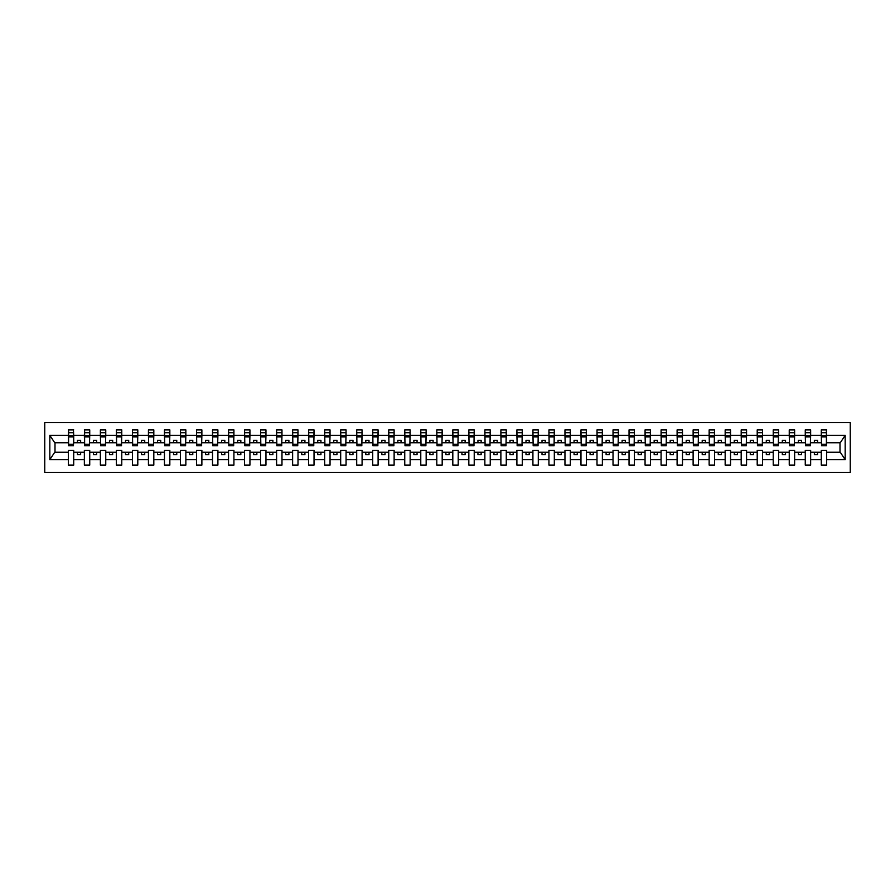 <?xml version="1.0" encoding="UTF-8"?>
<svg xmlns="http://www.w3.org/2000/svg" width="895" height="895" viewBox="0 0 895 895"><rect width="100%" height="100%" fill="white"/><g stroke="black" fill="none" stroke-linecap="round" stroke-linejoin="round"><path stroke-width="1.34" d="M44.75 472.493L850.25 472.493L850.25 422.507L44.75 422.507L44.75 472.493M826.409 444.681L826.667 442.756L840.26 442.756L845.171 435.362L845.171 459.638L826.667 459.638L826.667 450.319L821.286 450.319L821.286 452.243L810.646 452.243L810.646 450.319L805.265 450.319L805.265 452.243L794.626 452.243L794.626 450.319L789.245 450.319L789.245 452.243L778.605 452.243L778.605 450.319L773.224 450.319L773.224 452.243L762.585 452.243L762.585 450.319L757.204 450.319L757.204 452.243L746.564 452.243L746.564 450.319L741.183 450.319L741.183 452.243L730.544 452.243L730.544 450.319L725.163 450.319L725.163 452.243L714.523 452.243L714.523 450.319L709.142 450.319L709.142 452.243L698.503 452.243L698.503 450.319L693.122 450.319L693.122 452.243L682.482 452.243L682.482 450.319L677.101 450.319L677.101 452.243L666.462 452.243L666.462 450.319L661.081 450.319L661.081 452.243L650.441 452.243L650.441 450.319L645.06 450.319L645.06 452.243L634.421 452.243L634.421 450.319L629.04 450.319L629.04 452.243L618.4 452.243L618.4 450.319L613.019 450.319L613.019 452.243L602.38 452.243L602.38 450.319L596.999 450.319L596.999 452.243L586.359 452.243L586.359 450.319L580.978 450.319L580.978 452.243L570.339 452.243L570.339 450.319L564.958 450.319L564.958 452.243L554.318 452.243L554.318 450.319L548.937 450.319L548.937 452.243L538.298 452.243L538.298 450.319L532.917 450.319L532.917 452.243L522.277 452.243L522.277 450.319L516.896 450.319L516.896 452.243L506.268 452.243L506.268 450.319L500.876 450.319L500.876 452.243L490.247 452.243L490.247 450.319L484.855 450.319L484.855 452.243L474.227 452.243L474.227 450.319L468.835 450.319L468.835 452.243L458.206 452.243L458.206 450.319L452.814 450.319L452.814 452.243L442.186 452.243L442.186 450.319L436.794 450.319L436.794 452.243L426.165 452.243L426.165 450.319L420.773 450.319L420.773 452.243L410.145 452.243L410.145 450.319L404.753 450.319L404.753 452.243L394.124 452.243L394.124 450.319L388.732 450.319L388.732 452.243L378.104 452.243L378.104 450.319L372.723 450.319L372.723 452.243L362.083 452.243L362.083 450.319L356.702 450.319L356.702 452.243L346.063 452.243L346.063 450.319L340.682 450.319L340.682 452.243L330.042 452.243L330.042 450.319L324.661 450.319L324.661 452.243L314.022 452.243L314.022 450.319L308.641 450.319L308.641 452.243L298.001 452.243L298.001 450.319L292.62 450.319L292.62 452.243L281.981 452.243L281.981 450.319L276.6 450.319L276.6 452.243L265.96 452.243L265.96 450.319L260.579 450.319L260.579 452.243L249.94 452.243L249.94 450.319L244.559 450.319L244.559 452.243L233.919 452.243L233.919 450.319L228.538 450.319L228.538 452.243L217.899 452.243L217.899 450.319L212.518 450.319L212.518 452.243L201.878 452.243L201.878 450.319L196.497 450.319L196.497 452.243L185.858 452.243L185.858 450.319L180.477 450.319L180.477 452.243L169.837 452.243L169.837 450.319L164.456 450.319L164.456 452.243L153.817 452.243L153.817 450.319L148.436 450.319L148.436 452.243L137.796 452.243L137.796 450.319L132.415 450.319L132.415 452.243L121.776 452.243L121.776 450.319L116.395 450.319L116.395 452.243L105.755 452.243L105.755 450.319L100.374 450.319L100.374 452.243L89.735 452.243L89.735 450.319L84.354 450.319L84.354 452.243L73.714 452.243L73.714 450.319L68.333 450.319L68.333 452.243L54.74 452.243L49.829 459.638L49.829 435.362L54.74 442.756L68.333 442.756L68.333 435.362L49.829 435.362M826.667 459.638L826.667 465.12L821.286 465.12L821.286 452.243M821.286 459.638L810.646 459.638L810.646 465.12L805.265 465.12L805.265 452.243M810.646 459.638L810.646 452.243M805.265 459.638L794.626 459.638L794.626 465.12L789.245 465.12L789.245 452.243M794.626 459.638L794.626 452.243M789.245 459.638L778.605 459.638L778.605 465.12L773.224 465.12L773.224 452.243M778.605 459.638L778.605 452.243M773.224 459.638L762.585 459.638L762.585 465.12L757.204 465.12L757.204 452.243M762.585 459.638L762.585 452.243M757.204 459.638L746.564 459.638L746.564 465.12L741.183 465.12L741.183 452.243M746.564 459.638L746.564 452.243M741.183 459.638L730.544 459.638L730.544 465.12L725.163 465.12L725.163 452.243M730.544 459.638L730.544 452.243M725.163 459.638L714.523 459.638L714.523 465.12L709.142 465.12L709.142 452.243M714.523 459.638L714.523 452.243M709.142 459.638L698.503 459.638L698.503 465.12L693.122 465.12L693.122 452.243M698.503 459.638L698.503 452.243M693.122 459.638L682.482 459.638L682.482 465.12L677.101 465.12L677.101 452.243M682.482 459.638L682.482 452.243M677.101 459.638L666.462 459.638L666.462 465.12L661.081 465.12L661.081 452.243M666.462 459.638L666.462 452.243M661.081 459.638L650.441 459.638L650.441 465.12L645.06 465.12L645.06 452.243M650.441 459.638L650.441 452.243M645.06 459.638L634.421 459.638L634.421 465.12L629.04 465.12L629.04 452.243M634.421 459.638L634.421 452.243M629.04 459.638L618.4 459.638L618.4 465.12L613.019 465.12L613.019 452.243M618.4 459.638L618.4 452.243M613.019 459.638L602.38 459.638L602.38 465.12L596.999 465.12L596.999 452.243M602.38 459.638L602.38 452.243M596.999 459.638L586.359 459.638L586.359 465.12L580.978 465.12L580.978 452.243M586.359 459.638L586.359 452.243M580.978 459.638L570.339 459.638L570.339 465.12L564.958 465.12L564.958 452.243M570.339 459.638L570.339 452.243M564.958 459.638L554.318 459.638L554.318 465.12L548.937 465.12L548.937 452.243M554.318 459.638L554.318 452.243M548.937 459.638L538.298 459.638L538.298 465.12L532.917 465.12L532.917 452.243M538.298 459.638L538.298 452.243M532.917 459.638L522.277 459.638L522.277 465.12L516.896 465.12L516.896 452.243M522.277 459.638L522.277 452.243M516.896 459.638L506.268 459.638L506.268 465.12L500.876 465.12L500.876 452.243M506.268 459.638L506.268 452.243M500.876 459.638L490.247 459.638L490.247 465.12L484.855 465.12L484.855 452.243M490.247 459.638L490.247 452.243M484.855 459.638L474.227 459.638L474.227 465.12L468.835 465.12L468.835 452.243M474.227 459.638L474.227 452.243M468.835 459.638L458.206 459.638L458.206 465.12L452.814 465.12L452.814 452.243M458.206 459.638L458.206 452.243M452.814 459.638L442.186 459.638L442.186 465.12L436.794 465.12L436.794 452.243M442.186 459.638L442.186 452.243M436.794 459.638L426.165 459.638L426.165 465.12L420.773 465.12L420.773 452.243M426.165 459.638L426.165 452.243M420.773 459.638L410.145 459.638L410.145 465.12L404.753 465.12L404.753 452.243M410.145 459.638L410.145 452.243M404.753 459.638L394.124 459.638L394.124 465.12L388.732 465.12L388.732 452.243M394.124 459.638L394.124 452.243M388.732 459.638L378.104 459.638L378.104 465.12L372.723 465.12L372.723 452.243M378.104 459.638L378.104 452.243M372.723 459.638L362.083 459.638L362.083 465.12L356.702 465.12L356.702 452.243M362.083 459.638L362.083 452.243M356.702 459.638L346.063 459.638L346.063 465.12L340.682 465.12L340.682 452.243M346.063 459.638L346.063 452.243M340.682 459.638L330.042 459.638L330.042 465.12L324.661 465.12L324.661 452.243M330.042 459.638L330.042 452.243M324.661 459.638L314.022 459.638L314.022 465.12L308.641 465.12L308.641 452.243M314.022 459.638L314.022 452.243M308.641 459.638L298.001 459.638L298.001 465.12L292.62 465.12L292.62 452.243M298.001 459.638L298.001 452.243M292.62 459.638L281.981 459.638L281.981 465.12L276.6 465.12L276.6 452.243M281.981 459.638L281.981 452.243M276.6 459.638L265.96 459.638L265.96 465.12L260.579 465.12L260.579 452.243M265.96 459.638L265.96 452.243M260.579 459.638L249.94 459.638L249.94 465.12L244.559 465.12L244.559 452.243M249.94 459.638L249.94 452.243M244.559 459.638L233.919 459.638L233.919 465.12L228.538 465.12L228.538 452.243M233.919 459.638L233.919 452.243M228.538 459.638L217.899 459.638L217.899 465.12L212.518 465.12L212.518 452.243M217.899 459.638L217.899 452.243M212.518 459.638L201.878 459.638L201.878 465.12L196.497 465.12L196.497 452.243M201.878 459.638L201.878 452.243M196.497 459.638L185.858 459.638L185.858 465.12L180.477 465.12L180.477 452.243M185.858 459.638L185.858 452.243M180.477 459.638L169.837 459.638L169.837 465.12L164.456 465.12L164.456 452.243M169.837 459.638L169.837 452.243M164.456 459.638L153.817 459.638L153.817 465.12L148.436 465.12L148.436 452.243M153.817 459.638L153.817 452.243M148.436 459.638L137.796 459.638L137.796 465.12L132.415 465.12L132.415 452.243M137.796 459.638L137.796 452.243M132.415 459.638L121.776 459.638L121.776 465.12L116.395 465.12L116.395 452.243M121.776 459.638L121.776 452.243M116.395 459.638L105.755 459.638L105.755 465.12L100.374 465.12L100.374 452.243M105.755 459.638L105.755 452.243M100.374 459.638L89.735 459.638L89.735 465.12L84.354 465.12L84.354 452.243M89.735 459.638L89.735 452.243M821.543 444.278L826.409 444.278L826.409 445.766L821.543 445.766L821.286 429.88L821.286 435.362L810.646 435.362L810.389 444.681M821.543 444.681L821.286 435.362M805.522 444.278L810.389 444.278L810.389 445.766L805.522 445.766L805.265 429.88L805.265 435.362L794.626 435.362L794.368 444.681M805.522 444.681L805.265 435.362M789.502 444.278L794.368 444.278L794.368 445.766L789.502 445.766L789.245 429.88L789.245 435.362L778.605 435.362L778.348 444.681M789.502 444.681L789.245 435.362M773.481 444.278L778.348 444.278L778.348 445.766L773.481 445.766L773.224 429.88L773.224 435.362L762.585 435.362L762.327 444.681M773.481 444.681L773.224 435.362M757.461 444.278L762.327 444.278L762.327 445.766L757.461 445.766L757.204 429.88L757.204 435.362L746.564 435.362L746.307 444.681M757.461 444.681L757.204 435.362M741.44 444.278L746.307 444.278L746.307 445.766L741.44 445.766L741.183 429.88L741.183 435.362L730.544 435.362L730.286 444.681M741.44 444.681L741.183 435.362M725.42 444.278L730.286 444.278L730.286 445.766L725.42 445.766L725.163 429.88L725.163 435.362L714.523 435.362L714.266 444.681M725.42 444.681L725.163 435.362M709.399 444.278L714.266 444.278L714.266 445.766L709.399 445.766L709.142 429.88L709.142 435.362L698.503 435.362L698.245 444.681M709.399 444.681L709.142 435.362M693.379 444.278L698.245 444.278L698.245 445.766L693.379 445.766L693.122 429.88L693.122 435.362L682.482 435.362L682.225 444.681M693.379 444.681L693.122 435.362M677.358 444.278L682.225 444.278L682.225 445.766L677.358 445.766L677.101 429.88L677.101 435.362L666.462 435.362L666.204 444.681M677.358 444.681L677.101 435.362M661.338 444.278L666.204 444.278L666.204 445.766L661.338 445.766L661.081 429.88L661.081 435.362L650.441 435.362L650.184 444.681M661.338 444.681L661.081 435.362M645.317 444.278L650.184 444.278L650.184 445.766L645.317 445.766L645.06 429.88L645.06 435.362L634.421 435.362L634.163 444.681M645.317 444.681L645.06 435.362M629.297 444.278L634.163 444.278L634.163 445.766L629.297 445.766L629.04 429.88L629.04 435.362L618.4 435.362L618.143 444.681M629.297 444.681L629.04 435.362M613.276 444.278L618.143 444.278L618.143 445.766L613.276 445.766L613.019 429.88L613.019 435.362L602.38 435.362L602.122 444.681M613.276 444.681L613.019 435.362M597.256 444.278L602.122 444.278L602.122 445.766L597.256 445.766L596.999 429.88L596.999 435.362L586.359 435.362L586.102 444.681M597.256 444.681L596.999 435.362M581.235 444.278L586.102 444.278L586.102 445.766L581.235 445.766L580.978 429.88L580.978 435.362L570.339 435.362L570.093 444.681M581.235 444.681L580.978 435.362M565.215 444.278L570.093 444.278L570.093 445.766L565.215 445.766L564.958 429.88L564.958 435.362L554.318 435.362L554.072 444.681M565.215 444.681L564.958 435.362M549.194 444.278L554.072 444.278L554.072 445.766L549.194 445.766L548.937 429.88L548.937 435.362L538.298 435.362L538.052 444.681M549.194 444.681L548.937 435.362M533.174 444.278L538.052 444.278L538.052 445.766L533.174 445.766L532.917 429.88L532.917 435.362L522.277 435.362L522.031 444.681M533.174 444.681L532.917 435.362M517.153 444.278L522.031 444.278L522.031 445.766L517.153 445.766L516.896 429.88L516.896 435.362L506.268 435.362L506.011 444.681M517.153 444.681L516.896 435.362M501.133 444.278L506.011 444.278L506.011 445.766L501.133 445.766L500.876 429.88L500.876 435.362L490.247 435.362L489.99 444.681M501.133 444.681L500.876 435.362M485.112 444.278L489.99 444.278L489.99 445.766L485.112 445.766L484.855 429.88L484.855 435.362L474.227 435.362L473.97 444.681M485.112 444.681L484.855 435.362M469.092 444.278L473.97 444.278L473.97 445.766L469.092 445.766L468.835 429.88L468.835 435.362L458.206 435.362L457.949 444.681M469.092 444.681L468.835 435.362M453.071 444.278L457.949 444.278L457.949 445.766L453.071 445.766L452.814 429.88L452.814 435.362L442.186 435.362L441.929 444.681M453.071 444.681L452.814 435.362M437.051 444.278L441.929 444.278L441.929 445.766L437.051 445.766L436.794 429.88L436.794 435.362L426.165 435.362L425.908 444.681M437.051 444.681L436.794 435.362M421.03 444.278L425.908 444.278L425.908 445.766L421.03 445.766L420.773 429.88L420.773 435.362L410.145 435.362L409.888 444.681M421.03 444.681L420.773 435.362M405.01 444.278L409.888 444.278L409.888 445.766L405.01 445.766L404.753 429.88L404.753 435.362L394.124 435.362L393.867 444.681M405.01 444.681L404.753 435.362M388.989 444.278L393.867 444.278L393.867 445.766L388.989 445.766L388.732 429.88L388.732 435.362L378.104 435.362L377.847 444.681M388.989 444.681L388.732 435.362M372.969 444.278L377.847 444.278L377.847 445.766L372.969 445.766L372.723 429.88L372.723 435.362L362.083 435.362L361.826 444.681M372.969 444.681L372.723 435.362M356.948 444.278L361.826 444.278L361.826 445.766L356.948 445.766L356.702 429.88L356.702 435.362L346.063 435.362L345.806 444.681M356.948 444.681L356.702 435.362M340.928 444.278L345.806 444.278L345.806 445.766L340.928 445.766L340.682 429.88L340.682 435.362L330.042 435.362L329.785 444.681M340.928 444.681L340.682 435.362M324.907 444.278L329.785 444.278L329.785 445.766L324.907 445.766L324.661 429.88L324.661 435.362L314.022 435.362L313.765 444.681M324.907 444.681L324.661 435.362M308.898 444.278L313.765 444.278L313.765 445.766L308.898 445.766L308.641 429.88L308.641 435.362L298.001 435.362L297.744 444.681M308.898 444.681L308.641 435.362M292.878 444.278L297.744 444.278L297.744 445.766L292.878 445.766L292.62 429.88L292.62 435.362L281.981 435.362L281.724 444.681M292.878 444.681L292.62 435.362M276.857 444.278L281.724 444.278L281.724 445.766L276.857 445.766L276.6 429.88L276.6 435.362L265.96 435.362L265.703 444.681M276.857 444.681L276.6 435.362M260.837 444.278L265.703 444.278L265.703 445.766L260.837 445.766L260.579 429.88L260.579 435.362L249.94 435.362L249.683 444.681M260.837 444.681L260.579 435.362M244.816 444.278L249.683 444.278L249.683 445.766L244.816 445.766L244.559 429.88L244.559 435.362L233.919 435.362L233.662 444.681M244.816 444.681L244.559 435.362M228.796 444.278L233.662 444.278L233.662 445.766L228.796 445.766L228.538 429.88L228.538 435.362L217.899 435.362L217.642 444.681M228.796 444.681L228.538 435.362M212.775 444.278L217.642 444.278L217.642 445.766L212.775 445.766L212.518 429.88L212.518 435.362L201.878 435.362L201.621 444.681M212.775 444.681L212.518 435.362M196.755 444.278L201.621 444.278L201.621 445.766L196.755 445.766L196.497 429.88L196.497 435.362L185.858 435.362L185.601 444.681M196.755 444.681L196.497 435.362M180.734 444.278L185.601 444.278L185.601 445.766L180.734 445.766L180.477 429.88L180.477 435.362L169.837 435.362L169.58 444.681M180.734 444.681L180.477 435.362M164.714 444.278L169.58 444.278L169.58 445.766L164.714 445.766L164.456 429.88L164.456 435.362L153.817 435.362L153.56 444.681M164.714 444.681L164.456 435.362M148.693 444.278L153.56 444.278L153.56 445.766L148.693 445.766L148.436 429.88L148.436 435.362L137.796 435.362L137.539 444.681M148.693 444.681L148.436 435.362M132.673 444.278L137.539 444.278L137.539 445.766L132.673 445.766L132.415 429.88L132.415 435.362L121.776 435.362L121.519 444.681M132.673 444.681L132.415 435.362M116.652 444.278L121.519 444.278L121.519 445.766L116.652 445.766L116.395 429.88L116.395 435.362L105.755 435.362L105.498 444.681M116.652 444.681L116.395 435.362M100.632 444.278L105.498 444.278L105.498 445.766L100.632 445.766L100.374 429.88L100.374 435.362L89.735 435.362L89.478 444.681M100.632 444.681L100.374 435.362M84.611 444.278L89.478 444.278L89.478 445.766L84.611 445.766L84.611 429.88L84.354 435.362L73.714 435.362L73.457 429.88L73.457 445.766L68.591 445.766L68.591 436.928L73.457 436.928M84.611 444.681L84.354 435.362M84.354 459.638L73.714 459.638L73.714 465.12L68.333 465.12L68.333 452.243M73.714 459.638L73.714 452.243M68.591 436.928L68.591 429.88L68.333 435.362M68.333 442.756L68.591 444.681M826.667 442.756L826.409 429.88L826.409 444.278M805.265 429.88L810.646 429.88L810.646 435.362M789.245 429.88L794.626 429.88L794.626 435.362M773.224 429.88L778.605 429.88L778.605 435.362M757.204 429.88L762.585 429.88L762.585 435.362M741.183 429.88L746.564 429.88L746.564 435.362M725.163 429.88L730.544 429.88L730.544 435.362M709.142 429.88L714.523 429.88L714.523 435.362M693.122 429.88L698.503 429.88L698.503 435.362M677.101 429.88L682.482 429.88L682.482 435.362M661.081 429.88L666.462 429.88L666.462 435.362M645.06 429.88L650.441 429.88L650.441 435.362M629.04 429.88L634.421 429.88L634.421 435.362M613.019 429.88L618.4 429.88L618.4 435.362M596.999 429.88L602.38 429.88L602.38 435.362M580.978 429.88L586.359 429.88L586.359 435.362M564.958 429.88L570.339 429.88L570.339 435.362M548.937 429.88L554.318 429.88L554.318 435.362M532.917 429.88L538.298 429.88L538.298 435.362M516.896 429.88L522.277 429.88L522.277 435.362M500.876 429.88L506.268 429.88L506.268 435.362M484.855 429.88L490.247 429.88L490.247 435.362M468.835 429.88L474.227 429.88L474.227 435.362M452.814 429.88L458.206 429.88L458.206 435.362M436.794 429.88L442.186 429.88L442.186 435.362M420.773 429.88L426.165 429.88L426.165 435.362M404.753 429.88L410.145 429.88L410.145 435.362M388.732 429.88L394.124 429.88L394.124 435.362M372.723 429.88L378.104 429.88L378.104 435.362M356.702 429.88L362.083 429.88L362.083 435.362M340.682 429.88L346.063 429.88L346.063 435.362M324.661 429.88L330.042 429.88L330.042 435.362M308.641 429.88L314.022 429.88L314.022 435.362M292.62 429.88L298.001 429.88L298.001 435.362M276.6 429.88L281.981 429.88L281.981 435.362M260.579 429.88L265.96 429.88L265.96 435.362M244.559 429.88L249.94 429.88L249.94 435.362M228.538 429.88L233.919 429.88L233.919 435.362M212.518 429.88L217.899 429.88L217.899 435.362M196.497 429.88L201.878 429.88L201.878 435.362M180.477 429.88L185.858 429.88L185.858 435.362M164.456 429.88L169.837 429.88L169.837 435.362M148.436 429.88L153.817 429.88L153.817 435.362M132.415 429.88L137.796 429.88L137.796 435.362M116.395 429.88L121.776 429.88L121.776 435.362M100.374 429.88L105.755 429.88L105.755 435.362M84.354 429.88L89.735 429.88L89.735 435.362M845.171 435.362L826.667 435.362M68.333 459.638L49.829 459.638M68.333 429.88L73.714 429.88M821.286 429.88L826.667 429.88M821.286 442.756L817.571 442.756L817.571 440.318L814.36 440.318L814.36 442.756L817.571 442.756M814.36 442.756L810.646 442.756M814.36 452.243L814.36 454.682L817.571 454.682L817.571 452.243M805.265 442.756L801.551 442.756L801.551 440.318L798.34 440.318L798.34 442.756L801.551 442.756M798.34 442.756L794.626 442.756M798.34 452.243L798.34 454.682L801.551 454.682L801.551 452.243M789.245 442.756L785.53 442.756L785.53 440.318L782.319 440.318L782.319 442.756L785.53 442.756M782.319 442.756L778.605 442.756M782.319 452.243L782.319 454.682L785.53 454.682L785.53 452.243M773.224 442.756L769.51 442.756L769.51 440.318L766.299 440.318L766.299 442.756L769.51 442.756M766.299 442.756L762.585 442.756M766.299 452.243L766.299 454.682L769.51 454.682L769.51 452.243M757.204 442.756L753.489 442.756L753.489 440.318L750.278 440.318L750.278 442.756L753.489 442.756M750.278 442.756L746.564 442.756M750.278 452.243L750.278 454.682L753.489 454.682L753.489 452.243M741.183 442.756L737.469 442.756L737.469 440.318L734.258 440.318L734.258 442.756L737.469 442.756M734.258 442.756L730.544 442.756M734.258 452.243L734.258 454.682L737.469 454.682L737.469 452.243M725.163 442.756L721.448 442.756L721.448 440.318L718.237 440.318L718.237 442.756L721.448 442.756M718.237 442.756L714.523 442.756M718.237 452.243L718.237 454.682L721.448 454.682L721.448 452.243M709.142 442.756L705.428 442.756L705.428 440.318L702.217 440.318L702.217 442.756L705.428 442.756M702.217 442.756L698.503 442.756M702.217 452.243L702.217 454.682L705.428 454.682L705.428 452.243M693.122 442.756L689.407 442.756L689.407 440.318L686.208 440.318L686.208 442.756L689.407 442.756M686.208 442.756L682.482 442.756M686.208 452.243L686.208 454.682L689.407 454.682L689.407 452.243M677.101 442.756L673.387 442.756L673.387 440.318L670.187 440.318L670.187 442.756L673.387 442.756M670.187 442.756L666.462 442.756M670.187 452.243L670.187 454.682L673.387 454.682L673.387 452.243M661.081 442.756L657.366 442.756L657.366 440.318L654.167 440.318L654.167 442.756L657.366 442.756M654.167 442.756L650.441 442.756M654.167 452.243L654.167 454.682L657.366 454.682L657.366 452.243M645.06 442.756L641.346 442.756L641.346 440.318L638.146 440.318L638.146 442.756L641.346 442.756M638.146 442.756L634.421 442.756M638.146 452.243L638.146 454.682L641.346 454.682L641.346 452.243M629.04 442.756L625.325 442.756L625.325 440.318L622.126 440.318L622.126 442.756L625.325 442.756M622.126 442.756L618.4 442.756M622.126 452.243L622.126 454.682L625.325 454.682L625.325 452.243M613.019 442.756L609.305 442.756L609.305 440.318L606.105 440.318L606.105 442.756L609.305 442.756M606.105 442.756L602.38 442.756M606.105 452.243L606.105 454.682L609.305 454.682L609.305 452.243M596.999 442.756L593.284 442.756L593.284 440.318L590.085 440.318L590.085 442.756L593.284 442.756M590.085 442.756L586.359 442.756M590.085 452.243L590.085 454.682L593.284 454.682L593.284 452.243M580.978 442.756L577.264 442.756L577.264 440.318L574.064 440.318L574.064 442.756L577.264 442.756M574.064 442.756L570.339 442.756M574.064 452.243L574.064 454.682L577.264 454.682L577.264 452.243M564.958 442.756L561.243 442.756L561.243 440.318L558.044 440.318L558.044 442.756L561.243 442.756M558.044 442.756L554.318 442.756M558.044 452.243L558.044 454.682L561.243 454.682L561.243 452.243M548.937 442.756L545.223 442.756L545.223 440.318L542.023 440.318L542.023 442.756L545.223 442.756M542.023 442.756L538.298 442.756M542.023 452.243L542.023 454.682L545.223 454.682L545.223 452.243M532.917 442.756L529.202 442.756L529.202 440.318L526.003 440.318L526.003 442.756L529.202 442.756M526.003 442.756L522.277 442.756M526.003 452.243L526.003 454.682L529.202 454.682L529.202 452.243M516.896 442.756L513.182 442.756L513.182 440.318L509.982 440.318L509.982 442.756L513.182 442.756M509.982 442.756L506.268 442.756M509.982 452.243L509.982 454.682L513.182 454.682L513.182 452.243M500.876 442.756L497.161 442.756L497.161 440.318L493.962 440.318L493.962 442.756L497.161 442.756M493.962 442.756L490.247 442.756M493.962 452.243L493.962 454.682L497.161 454.682L497.161 452.243M484.855 442.756L481.141 442.756L481.141 440.318L477.941 440.318L477.941 442.756L481.141 442.756M477.941 442.756L474.227 442.756M477.941 452.243L477.941 454.682L481.141 454.682L481.141 452.243M468.835 442.756L465.12 442.756L465.12 440.318L461.921 440.318L461.921 442.756L465.12 442.756M461.921 442.756L458.206 442.756M461.921 452.243L461.921 454.682L465.12 454.682L465.12 452.243M452.814 442.756L449.1 442.756L449.1 440.318L445.9 440.318L445.9 442.756L449.1 442.756M445.9 442.756L442.186 442.756M445.9 452.243L445.9 454.682L449.1 454.682L449.1 452.243M436.794 442.756L433.079 442.756L433.079 440.318L429.88 440.318L429.88 442.756L433.079 442.756M429.88 442.756L426.165 442.756M429.88 452.243L429.88 454.682L433.079 454.682L433.079 452.243M420.773 442.756L417.059 442.756L417.059 440.318L413.859 440.318L413.859 442.756L417.059 442.756M413.859 442.756L410.145 442.756M413.859 452.243L413.859 454.682L417.059 454.682L417.059 452.243M404.753 442.756L401.038 442.756L401.038 440.318L397.839 440.318L397.839 442.756L401.038 442.756M397.839 442.756L394.124 442.756M397.839 452.243L397.839 454.682L401.038 454.682L401.038 452.243M388.732 442.756L385.018 442.756L385.018 440.318L381.818 440.318L381.818 442.756L385.018 442.756M381.818 442.756L378.104 442.756M381.818 452.243L381.818 454.682L385.018 454.682L385.018 452.243M372.723 442.756L368.997 442.756L368.997 440.318L365.798 440.318L365.798 442.756L368.997 442.756M365.798 442.756L362.083 442.756M365.798 452.243L365.798 454.682L368.997 454.682L368.997 452.243M356.702 442.756L352.977 442.756L352.977 440.318L349.777 440.318L349.777 442.756L352.977 442.756M349.777 442.756L346.063 442.756M349.777 452.243L349.777 454.682L352.977 454.682L352.977 452.243M340.682 442.756L336.956 442.756L336.956 440.318L333.757 440.318L333.757 442.756L336.956 442.756M333.757 442.756L330.042 442.756M333.757 452.243L333.757 454.682L336.956 454.682L336.956 452.243M324.661 442.756L320.936 442.756L320.936 440.318L317.736 440.318L317.736 442.756L320.936 442.756M317.736 442.756L314.022 442.756M317.736 452.243L317.736 454.682L320.936 454.682L320.936 452.243M308.641 442.756L304.915 442.756L304.915 440.318L301.716 440.318L301.716 442.756L304.915 442.756M301.716 442.756L298.001 442.756M301.716 452.243L301.716 454.682L304.915 454.682L304.915 452.243M292.62 442.756L288.895 442.756L288.895 440.318L285.695 440.318L285.695 442.756L288.895 442.756M285.695 442.756L281.981 442.756M285.695 452.243L285.695 454.682L288.895 454.682L288.895 452.243M276.6 442.756L272.874 442.756L272.874 440.318L269.675 440.318L269.675 442.756L272.874 442.756M269.675 442.756L265.96 442.756M269.675 452.243L269.675 454.682L272.874 454.682L272.874 452.243M260.579 442.756L256.854 442.756L256.854 440.318L253.654 440.318L253.654 442.756L256.854 442.756M253.654 442.756L249.94 442.756M253.654 452.243L253.654 454.682L256.854 454.682L256.854 452.243M244.559 442.756L240.833 442.756L240.833 440.318L237.634 440.318L237.634 442.756L240.833 442.756M237.634 442.756L233.919 442.756M237.634 452.243L237.634 454.682L240.833 454.682L240.833 452.243M228.538 442.756L224.813 442.756L224.813 440.318L221.613 440.318L221.613 442.756L224.813 442.756M221.613 442.756L217.899 442.756M221.613 452.243L221.613 454.682L224.813 454.682L224.813 452.243M212.518 442.756L208.792 442.756L208.792 440.318L205.593 440.318L205.593 442.756L208.792 442.756M205.593 442.756L201.878 442.756M205.593 452.243L205.593 454.682L208.792 454.682L208.792 452.243M196.497 442.756L192.783 442.756L192.783 440.318L189.572 440.318L189.572 442.756L192.783 442.756M189.572 442.756L185.858 442.756M189.572 452.243L189.572 454.682L192.783 454.682L192.783 452.243M180.477 442.756L176.762 442.756L176.762 440.318L173.552 440.318L173.552 442.756L176.762 442.756M173.552 442.756L169.837 442.756M173.552 452.243L173.552 454.682L176.762 454.682L176.762 452.243M164.456 442.756L160.742 442.756L160.742 440.318L157.531 440.318L157.531 442.756L160.742 442.756M157.531 442.756L153.817 442.756M157.531 452.243L157.531 454.682L160.742 454.682L160.742 452.243M148.436 442.756L144.721 442.756L144.721 440.318L141.511 440.318L141.511 442.756L144.721 442.756M141.511 442.756L137.796 442.756M141.511 452.243L141.511 454.682L144.721 454.682L144.721 452.243M132.415 442.756L128.701 442.756L128.701 440.318L125.49 440.318L125.49 442.756L128.701 442.756M125.49 442.756L121.776 442.756M125.49 452.243L125.49 454.682L128.701 454.682L128.701 452.243M116.395 442.756L112.68 442.756L112.68 440.318L109.47 440.318L109.47 442.756L112.68 442.756M109.47 442.756L105.755 442.756M109.47 452.243L109.47 454.682L112.68 454.682L112.68 452.243M100.374 442.756L96.66 442.756L96.66 440.318L93.449 440.318L93.449 442.756L96.66 442.756M93.449 442.756L89.735 442.756M93.449 452.243L93.449 454.682L96.66 454.682L96.66 452.243M84.354 442.756L80.639 442.756L80.639 440.318L77.429 440.318L77.429 442.756L80.639 442.756M77.429 442.756L73.714 442.756L73.714 435.362M77.429 452.243L77.429 454.682L80.639 454.682L80.639 452.243M73.714 442.756L73.457 444.681M845.171 459.638L840.26 452.243L826.667 452.243M54.998 442.756L54.998 452.243M840.002 452.243L840.002 442.756M68.591 435.686L73.457 435.686M89.735 429.88L89.478 444.278M84.611 436.928L89.478 436.928M84.611 435.686L89.478 435.686M105.755 429.88L105.498 444.278M100.632 436.928L105.498 436.928M100.632 435.686L105.498 435.686M121.776 429.88L121.519 444.278M116.652 436.928L121.519 436.928M116.652 435.686L121.519 435.686M137.796 429.88L137.539 444.278M132.673 436.928L137.539 436.928M132.673 435.686L137.539 435.686M153.817 429.88L153.56 444.278M148.693 436.928L153.56 436.928M148.693 435.686L153.56 435.686M169.837 429.88L169.58 444.278M164.714 436.928L169.58 436.928M164.714 435.686L169.58 435.686M185.858 429.88L185.601 444.278M180.734 436.928L185.601 436.928M180.734 435.686L185.601 435.686M201.878 429.88L201.621 444.278M196.755 436.928L201.621 436.928M196.755 435.686L201.621 435.686M217.899 429.88L217.642 444.278M212.775 436.928L217.642 436.928M212.775 435.686L217.642 435.686M233.919 429.88L233.662 444.278M228.796 436.928L233.662 436.928M228.796 435.686L233.662 435.686M249.94 429.88L249.683 444.278M244.816 436.928L249.683 436.928M244.816 435.686L249.683 435.686M265.96 429.88L265.703 444.278M260.837 436.928L265.703 436.928M260.837 435.686L265.703 435.686M281.981 429.88L281.724 444.278M276.857 436.928L281.724 436.928M276.857 435.686L281.724 435.686M298.001 429.88L297.744 444.278M292.878 436.928L297.744 436.928M292.878 435.686L297.744 435.686M314.022 429.88L313.765 444.278M308.898 436.928L313.765 436.928M308.898 435.686L313.765 435.686M330.042 429.88L329.785 444.278M324.907 436.928L329.785 436.928M324.907 435.686L329.785 435.686M346.063 429.88L345.806 444.278M340.928 436.928L345.806 436.928M340.928 435.686L345.806 435.686M362.083 429.88L361.826 444.278M356.948 436.928L361.826 436.928M356.948 435.686L361.826 435.686M378.104 429.88L377.847 444.278M372.969 436.928L377.847 436.928M372.969 435.686L377.847 435.686M394.124 429.88L393.867 444.278M388.989 436.928L393.867 436.928M388.989 435.686L393.867 435.686M410.145 429.88L409.888 444.278M405.01 436.928L409.888 436.928M405.01 435.686L409.888 435.686M426.165 429.88L425.908 444.278M421.03 436.928L425.908 436.928M421.03 435.686L425.908 435.686M442.186 429.88L441.929 444.278M437.051 436.928L441.929 436.928M437.051 435.686L441.929 435.686M458.206 429.88L457.949 444.278M453.071 436.928L457.949 436.928M453.071 435.686L457.949 435.686M474.227 429.88L473.97 444.278M469.092 436.928L473.97 436.928M469.092 435.686L473.97 435.686M490.247 429.88L489.99 444.278M485.112 436.928L489.99 436.928M485.112 435.686L489.99 435.686M506.268 429.88L506.011 444.278M501.133 436.928L506.011 436.928M501.133 435.686L506.011 435.686M522.277 429.88L522.031 444.278M517.153 436.928L522.031 436.928M517.153 435.686L522.031 435.686M538.298 429.88L538.052 444.278M533.174 436.928L538.052 436.928M533.174 435.686L538.052 435.686M554.318 429.88L554.072 444.278M549.194 436.928L554.072 436.928M549.194 435.686L554.072 435.686M570.339 429.88L570.093 444.278M565.215 436.928L570.093 436.928M565.215 435.686L570.093 435.686M586.359 429.88L586.102 444.278M581.235 436.928L586.102 436.928M581.235 435.686L586.102 435.686M602.38 429.88L602.122 444.278M597.256 436.928L602.122 436.928M597.256 435.686L602.122 435.686M618.4 429.88L618.143 444.278M613.276 436.928L618.143 436.928M613.276 435.686L618.143 435.686M634.421 429.88L634.163 444.278M629.297 436.928L634.163 436.928M629.297 435.686L634.163 435.686M650.441 429.88L650.184 444.278M645.317 436.928L650.184 436.928M645.317 435.686L650.184 435.686M666.462 429.88L666.204 444.278M661.338 436.928L666.204 436.928M661.338 435.686L666.204 435.686M682.482 429.88L682.225 444.278M677.358 436.928L682.225 436.928M677.358 435.686L682.225 435.686M698.503 429.88L698.245 444.278M693.379 436.928L698.245 436.928M693.379 435.686L698.245 435.686M714.523 429.88L714.266 444.278M709.399 436.928L714.266 436.928M709.399 435.686L714.266 435.686M730.544 429.88L730.286 444.278M725.42 436.928L730.286 436.928M725.42 435.686L730.286 435.686M746.564 429.88L746.307 444.278M741.44 436.928L746.307 436.928M741.44 435.686L746.307 435.686M762.585 429.88L762.327 444.278M757.461 436.928L762.327 436.928M757.461 435.686L762.327 435.686M778.605 429.88L778.348 444.278M773.481 436.928L778.348 436.928M773.481 435.686L778.348 435.686M794.626 429.88L794.368 444.278M789.502 436.928L794.368 436.928M789.502 435.686L794.368 435.686M810.646 429.88L810.389 444.278M805.522 436.928L810.389 436.928M805.522 435.686L810.389 435.686M821.543 436.928L826.409 436.928M821.543 435.686L826.409 435.686M68.591 444.278L73.457 444.278M68.591 432.688L73.457 432.688M84.611 432.688L89.478 432.688M100.632 432.688L105.498 432.688M116.652 432.688L121.519 432.688M132.673 432.688L137.539 432.688M148.693 432.688L153.56 432.688M164.714 432.688L169.58 432.688M180.734 432.688L185.601 432.688M196.755 432.688L201.621 432.688M212.775 432.688L217.642 432.688M228.796 432.688L233.662 432.688M244.816 432.688L249.683 432.688M260.837 432.688L265.703 432.688M276.857 432.688L281.724 432.688M292.878 432.688L297.744 432.688M308.898 432.688L313.765 432.688M324.907 432.688L329.785 432.688M340.928 432.688L345.806 432.688M356.948 432.688L361.826 432.688M372.969 432.688L377.847 432.688M388.989 432.688L393.867 432.688M405.01 432.688L409.888 432.688M421.03 432.688L425.908 432.688M437.051 432.688L441.929 432.688M453.071 432.688L457.949 432.688M469.092 432.688L473.97 432.688M485.112 432.688L489.99 432.688M501.133 432.688L506.011 432.688M517.153 432.688L522.031 432.688M533.174 432.688L538.052 432.688M549.194 432.688L554.072 432.688M565.215 432.688L570.093 432.688M581.235 432.688L586.102 432.688M597.256 432.688L602.122 432.688M613.276 432.688L618.143 432.688M629.297 432.688L634.163 432.688M645.317 432.688L650.184 432.688M661.338 432.688L666.204 432.688M677.358 432.688L682.225 432.688M693.379 432.688L698.245 432.688M709.399 432.688L714.266 432.688M725.42 432.688L730.286 432.688M741.44 432.688L746.307 432.688M757.461 432.688L762.327 432.688M773.481 432.688L778.348 432.688M789.502 432.688L794.368 432.688M805.522 432.688L810.389 432.688M821.543 432.688L826.409 432.688"/></g></svg>
